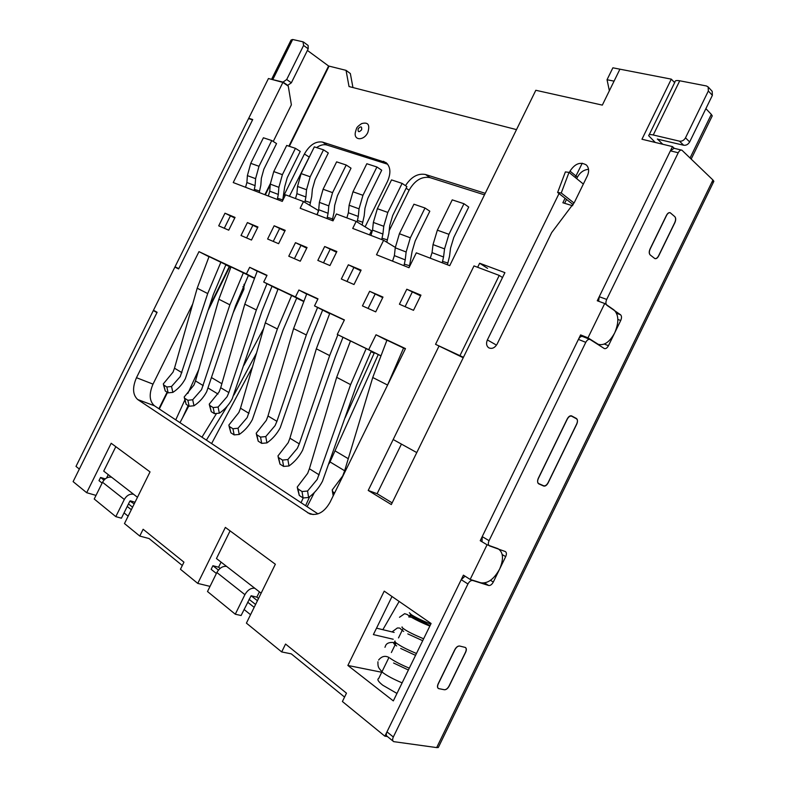 <?xml version="1.0" encoding="UTF-8"?>
<svg xmlns="http://www.w3.org/2000/svg" width="787" height="787" viewBox="0 0 787 787"><rect width="100%" height="100%" fill="white"/><g stroke="black" fill="none" stroke-linecap="round" stroke-linejoin="round"><path stroke-width="1.18" d="M470.164 579.429L480.867 582.793C487.753 583.757 494 579.202 499.597 569.129C503.906 558.986 503.365 552.169 497.974 548.677L487.064 544.781L480.227 540.699L580.609 334.908L587.978 337.839L604.711 303.507L597.264 300.762L672.472 146.598L641.956 139.24L671.301 79.143L619.92 69.177L602.33 105.114L535.819 90.279L449.721 265.662L416.313 252.834L408.994 267.708L376.511 254.752L383.623 240.291L352.714 228.417L356.177 221.393L336.423 213.956L333.019 220.862L300.172 208.25L303.487 201.561L285.533 194.802L282.277 201.383L233.237 182.554L282.897 82.409L268.446 78.513L248.564 118.581L252.578 119.85L178.61 268.947L174.881 267.088L153.317 310.56L156.967 312.596L73.112 481.624L86.678 492.701L111.183 443.268L150.032 471.895L124.474 523.562L139.771 536.055L143.126 529.267L183.951 562.164L180.449 569.267L197.763 583.403L225.357 527.398L275.352 564.24L246.41 623.127L281.687 651.931L285.553 644.051L346.477 693.17L342.404 701.512L384.863 736.179L463.415 575.159L470.164 579.429L487.064 544.781M604.711 303.507L613.89 309.871C618.857 314.692 619.123 322.365 614.686 332.891C609.65 342.089 604.16 345.896 598.209 344.293L587.978 337.839M389.004 657.371L378.695 678.492C376.875 679.348 378.222 681.581 382.748 685.202L396.963 693.436M408.758 616.939C413.067 617.047 420.16 619.959 430.027 625.675M249.666 267.305L267.019 275.312L263.704 282.031L295.459 296.945L298.883 290.019L317.987 298.834L314.515 305.887L344.411 319.925L337.269 334.436L368.68 349.694L376.019 334.77L405.482 348.602L330.087 502.175C324.382 512.209 317.515 516.065 309.498 513.754L137.705 399.54C132.669 394.887 132.255 387.607 136.476 377.701L198.983 251.633L246.4 273.906L249.666 267.305L257.201 271.2M569.286 172.599L570.014 171.123C574.982 163.568 580.442 161.532 586.394 165.014C588.991 167.788 589.306 171.438 587.318 175.944L574.412 202.338L551.667 232.608L497.099 344.116C494.708 348.011 491.885 349.221 488.648 347.756C486.396 345.926 485.973 343.319 487.379 339.925L559.026 193.572M362.443 305.897L369.634 291.288L382.984 297.083L375.714 311.868L362.443 305.897M317.83 260.399L324.677 246.518L336.866 251.525L329.94 265.553L317.83 260.399M267.61 239.002L274.151 225.78L285.219 230.325L278.608 243.695L267.61 239.002M218.717 225.83L224.984 213.198L235.047 217.409L228.722 230.178L218.717 225.83M393.323 700.902L347.874 665.458L384.223 591.135L431.099 623.491L393.323 700.902M477.65 267.285L479.637 263.232L504.91 272.646L391.316 504.556L368.218 490.449L438.969 346.162M241.009 235.5L247.403 222.573L257.939 226.981L251.476 240.045L241.009 235.5M288.77 256.218L295.469 242.671L307.038 247.511L300.27 261.205L288.77 256.218M361.105 270.118L354.012 284.52L341.332 279.011L348.346 264.786L361.105 270.118M399.422 304.215L406.79 289.223L420.947 295.145L413.5 310.314L399.422 304.215M220.114 568.401L218.57 567.201L212.913 565.725L211.142 569.326L216.386 573.477M218.57 567.201L221.068 562.115M261.136 593.172L216.455 558.534L230.079 530.881M197.763 583.403L210.031 586.384M139.771 536.055L149.077 538.554L182.309 565.499M105.251 478.88L100.569 477.463L98.995 480.641L102.103 483.1M106.579 478.004L108.252 474.63M137.469 497.286L103.717 471.108L115.817 446.682M86.678 492.701L96.004 495.397M174.881 267.088L178.629 268.918M282.897 82.409L288.268 86.127L291.377 104.848L273.237 141.473M303.487 201.561L318.587 210.621M316.876 214.664L318.44 211.487M356.177 221.393L371.513 230.748L369.487 234.86M383.623 240.291L395.3 247.393M671.301 79.143L674.646 82.635M674.282 148.34L672.472 146.598M583.915 337.013L580.609 334.908M480.227 540.699L482.047 541.358L482.215 536.616L578.425 339.394L585.774 342.345L489.061 540.669C487.97 543.266 488.117 545.007 489.504 545.893L505.293 551.53C506.631 552.395 506.759 554.097 505.687 556.635L493.301 582.055C491.895 584.574 490.34 585.715 488.638 585.479L472.761 580.491C471 580.235 469.396 581.396 467.94 583.974L393.323 736.996L386.978 731.851C385.974 734.173 386.092 735.717 387.352 736.475L393.038 741.108M384.863 736.179L387.44 736.543M281.687 651.931L291.279 653.859L344.568 697.075M277.919 289.301L263.704 282.031M266.901 275.568L257.241 271.112L266.901 275.568M246.4 273.906L254.191 277.89M207.709 293.561L197.193 288.209L209.047 256.582L225.908 264.698L220.911 262.15L207.709 293.561L180.243 376.619L171.536 386.476L166.834 386.988L163.794 385.059L163.293 383.928L173.002 372.182L174.498 368.188L181.905 372.674M198.983 251.633L208.978 256.729M225.82 264.875L230.847 267.236M248.348 275.46L254.083 278.155M229.863 304.825L218.865 299.227L231.014 266.901L248.436 275.293L243.409 272.725L229.863 304.825L201.551 389.654L192.697 399.757L187.867 400.278L184.689 398.261L184.148 397.042L193.976 385.01L195.51 380.928L203.253 385.63M136.476 377.701L153.012 384.125L192.707 304.018M153.012 384.125C148.861 393.913 149.323 401.124 154.4 405.758L137.705 399.54M317.948 513.862L154.4 405.758M387.499 385.01L372.743 377.504L386.948 340.161L405.344 348.887L403.593 347.982L387.224 385.807M376.019 334.77L386.86 340.358M368.68 349.694L380.367 355.527M350.599 384.636L336.669 377.327L350.49 340.928L371.277 351.091L366.191 348.552L350.599 384.636L317.23 479.381L307.55 491.029L302.011 491.541L297.998 488.924L297.211 487.104L307.658 473.361L309.399 468.767L319.178 474.866M337.269 334.436L350.451 340.997M371.257 351.15L380.347 355.567M329.792 313.305L344.312 320.122L329.792 313.305L316.335 348.808L289.911 438.192L299.267 443.868L297.368 448.275L287.885 459.549L282.503 460.07L278.657 457.64L277.929 455.978L288.219 442.678L289.911 438.192M314.515 305.887L329.625 313.649M298.883 290.019L306.655 294.063M317.859 299.099L306.704 293.945L317.859 299.099M295.459 296.945L303.507 301.067M296.63 298.165L303.388 301.352M291.672 295.4L278.057 288.996L296.729 297.988L291.672 295.4L277.368 328.986L247.187 417.572L238.028 428.236L232.942 428.758L229.45 426.544L228.82 425.128L238.874 412.486L240.488 408.217L248.977 413.362M588.538 169.323C583.767 169.756 580.058 172.383 577.412 177.183L576.694 178.639M566.522 199.436L564.623 203.312M369.634 291.288L382.718 297.624M368.08 308.435L375.035 294.289M324.677 246.518L336.511 252.243M323.506 262.819L330.038 249.587M274.151 225.78L284.874 231.014M273.246 241.412L279.483 228.791M224.984 213.198L234.752 217.999M224.295 228.25L230.296 216.13M381.734 672.265L347.874 665.458M393.225 639.251L373.382 634.588L392.005 596.507M479.637 263.232L487.576 268.357M368.218 490.449L377.111 493.715L401.439 444.094M392.142 502.873L377.111 493.715M247.403 222.573L257.644 227.591M246.606 237.93L252.745 225.535M295.469 242.671L306.723 248.151M294.417 258.667L300.831 245.682M348.346 264.786L360.78 270.787M346.998 281.471L353.717 267.836M406.79 289.223L420.602 295.853M405.089 306.674L412.152 292.311M538.328 478.25C537.226 480.887 537.364 482.667 538.731 483.592L543.64 485.766C545.234 486.159 546.719 485.117 548.096 482.647L576.704 423.927C577.796 421.311 577.697 419.491 576.409 418.477L571.578 415.88C570.034 415.487 568.588 416.49 567.25 418.891L538.328 478.25M438.821 688.655L438.497 688.556C437.247 687.779 437.129 686.215 438.152 683.834L454.817 649.639C456.244 647.091 457.837 645.881 459.588 646.019L465.176 647.406C466.435 648.193 466.553 649.796 465.52 652.197L449.043 686.028C447.636 688.556 446.042 689.786 444.271 689.727L438.821 688.655M650.151 254.909C648.97 253.621 648.931 251.643 650.042 248.987L666.441 215.353C667.602 213.208 668.852 212.333 670.19 212.716L674.744 216.592C675.876 217.94 675.885 219.917 674.784 222.544L658.571 255.824C657.391 257.998 656.122 258.893 654.764 258.51L650.151 254.909M212.913 565.725L218.442 570.073M235.283 614.214L207.502 591.519L216.858 572.513C219.524 567.958 222.78 565.922 226.626 566.414L254.801 588.263C250.935 587.83 247.63 589.955 244.905 594.657L235.283 614.214L241.088 615.523L251.122 595.749L257.438 600.707M100.569 477.463L103.953 480.119M115.807 516.636L94.224 499.007L102.526 482.254C104.907 478.26 107.957 476.597 111.656 477.266L133.583 494.266C129.845 493.626 126.756 495.357 124.316 499.46L115.807 516.636L121.424 518.2L129.885 501.093L134.203 503.887M394.139 632.414L376.53 628.164M249.056 599.31L255.578 604.465M128.468 503.946L132.57 507.192M334.593 492.987L333.019 491.993L332.153 490.035L342.679 475.997L344.48 471.295L345.07 471.649M430.273 258.195L432.043 252.637L443.543 256.985L444.557 248.879L448.944 234.319L463.966 203.725L468.727 207.04L453.774 237.477L450.558 248.112L449.544 256.188L447.429 264.776M443.543 256.985L442.235 262.779M432.043 252.637L433.027 244.6L437.346 230.168L452.24 199.868L463.966 203.725M372.743 377.504L344.48 471.295M307.55 491.029L308.612 497.512C314.357 493.292 318.981 487.881 322.473 481.27L356.413 385.473L371.277 351.091M392.565 261.156L394.385 255.618L405.226 259.887L406.131 251.997L410.342 237.812L425 208.004L429.82 211.211L415.231 240.881L412.152 251.23L409.309 267.059M405.226 259.887L403.977 265.711M394.385 255.618L395.251 247.787L399.403 233.729L413.932 204.207L425 208.004M308.612 497.512L303.093 497.955L299.296 495.466L297.486 488.471M336.669 377.327L309.399 468.767M416.776 452.584L393.185 439.53M582.223 163.204L575.248 177.459M565.056 198.285L562.862 202.78L572.582 205.732M463.454 357.288L435.545 344.322L463.228 357.741M435.545 344.322L474 265.917L499.243 275.42L502.519 277.536M499.243 275.42L460.041 355.449M583.344 184.06L569.021 172.383L561.249 193.002L574.057 203.046M561.249 193.002L557.629 192.481L565.381 171.91L569.021 172.383M573.192 204.659L557.629 192.481M251.122 595.749L256.818 597.136L259.415 591.844M256.818 597.136L258.53 598.474M130.327 500.837L135.03 502.224M398.763 689.628L400.327 686.53M287.885 459.549L288.986 465.973C294.643 461.939 299.168 456.706 302.582 450.262L335.419 356.531L342.984 337.279M370.923 235.411L372.546 230.109L382.915 234.034L383.751 226.292L387.814 212.421L402.118 183.391L406.909 186.627L392.683 215.53L389.713 225.653L388.867 233.365L386.81 242.219M382.915 234.034L381.715 239.553M372.546 230.109L373.353 222.426L377.357 208.683L391.533 179.908L402.118 183.391M299.267 443.868L329.655 355.586L337.879 334.741M288.986 465.973L283.615 466.425L279.985 464.114L278.185 457.227M317.584 307.461L306.32 334.967L276.926 421.32L275.076 425.629L265.77 436.569L266.921 442.904C272.489 439.028 276.935 433.952 280.261 427.666L312.036 335.99L322.65 310.068M265.77 436.569L260.536 437.09L256.867 434.808L256.178 433.273L266.331 420.356L267.993 415.979L276.926 421.32M346.87 217.881L348.375 212.756L358.272 216.435L359.039 208.84L362.955 195.294L376.914 166.992L381.715 170.218L367.814 198.393L364.952 208.289L364.174 215.854L362.128 225.023M358.272 216.435L357.111 221.954M348.375 212.756L349.113 205.23L352.979 191.792L366.821 163.735L376.914 166.992M306.32 334.967L293.6 328.602L306.704 293.945M266.921 442.904L261.697 443.366L258.225 441.182L256.434 434.434M293.6 328.602L267.993 415.979M238.028 428.236L239.228 434.454C244.737 430.686 249.115 425.737 252.361 419.599L283.074 330.009L296.729 297.988M317.2 214.792L318.696 209.716L328.1 213.277L328.799 205.869L332.567 192.638L346.211 165.014L351.022 168.172L337.446 195.678L334.682 205.348L333.983 212.726L332.193 220.547M328.1 213.277L326.989 218.55M318.696 209.716L319.365 202.367L323.083 189.244L336.62 161.856L346.211 165.014M277.368 328.986L265.288 322.847L278.057 288.996M239.228 434.454L234.152 434.896L230.857 432.801L229.066 426.229M265.288 322.847L240.488 408.217M266.98 283.704L256.355 309.97L228.85 392.575L227.099 396.687L218.097 407.046L219.337 413.185C224.767 409.555 229.066 404.744 232.244 398.753L262.012 311.032L272.027 286.291M218.097 407.046L213.149 407.568L209.804 405.492L209.224 404.174L219.14 391.887L220.714 387.716L228.85 392.575M295.518 198.56L296.906 193.651L305.907 196.986L306.537 189.726L310.186 176.78L323.516 149.815L328.317 152.963L315.046 179.82L312.37 189.274L311.731 196.514L309.822 205.358M305.907 196.986L304.825 202.357M296.906 193.651L297.516 186.44L301.116 173.602L314.338 146.864L323.516 149.815M256.355 309.97L244.787 304.175L257.241 271.112M219.337 413.185L214.389 413.637L211.241 411.66L209.46 405.197M244.787 304.175L220.714 387.716M192.697 399.757L193.986 405.777C199.347 402.246 203.577 397.553 206.686 391.7L235.51 305.897L248.436 275.293M268.357 196.042L269.744 191.182L278.313 194.428L278.873 187.326L282.395 174.665L295.43 148.32L300.24 151.399L287.255 177.646L284.678 186.893L282.671 200.587M278.313 194.428L277.27 199.465M269.744 191.182L270.285 184.128L273.758 171.576L286.704 145.447L295.43 148.32M193.986 405.777L189.155 406.23L186.155 404.311L184.384 398.015M218.865 299.227L195.51 380.928M171.536 386.476L172.855 392.398C178.147 388.975 182.318 384.4 185.358 378.675L213.316 294.643L225.908 264.698M245.564 187.286L246.892 182.535L255.086 185.634L255.598 178.669L258.992 166.283L271.761 140.529L276.552 143.578L263.842 169.235L261.353 178.275L260.831 185.22L259.238 192.54M255.086 185.634L254.083 190.562M246.892 182.535L247.384 175.619L250.748 163.332L263.409 137.784L271.761 140.529M172.855 392.398L168.152 392.841L165.28 391.011L163.519 384.843M197.193 288.209L174.498 368.188M361.636 129.786C358.931 132.57 357.77 132.226 358.144 128.763C360.84 125.969 362 126.314 361.636 129.786M356.324 128.989L355.36 132.413C353.609 140.716 363.988 140.883 367.814 132.491C370.165 124.769 368.1 121.818 361.607 123.628C358.39 125.802 356.718 127.425 356.57 128.497M374.415 352.684L345.159 417.72M309.625 496.764L305.602 505.707M256.523 353.019L233.955 394.966M244.491 285.494L242.947 286.675M188.142 405.58L182.525 417.858M516.508 129.619L349.025 86.54L346.044 70.348L350.343 73.545L352.95 87.544M484.487 194.851L429.958 177.606C421.734 176.18 414.788 180.39 409.102 190.208L389.152 230.729M387.686 164.237L326.979 145.044C323.791 144.139 320.329 144.985 316.59 147.582M311.465 152.678L289.4 196.258M393.323 736.996C392.31 739.337 392.438 740.882 393.687 741.639L436.677 747.591L438.3 747.502L438.713 746.647M711.812 182.309L713.858 181.305L712.933 179.997L681.926 150.189C680.598 149.786 679.368 150.642 678.227 152.757L606.698 299.424C605.577 302.129 605.646 304.087 606.925 305.317L620.54 314.761C621.769 315.961 621.828 317.869 620.717 320.506L608.449 345.7C607.18 348.011 605.813 348.966 604.337 348.562L590.004 339.443C588.479 339.03 587.072 339.994 585.774 342.345M711.763 116.86L712.245 115.876L711.32 114.381L705.88 108.655M619.92 69.177L612.876 67.81L607.043 79.723L614.057 81.15L619.92 69.177M655.286 142.457L648.704 135.767C648.498 134.538 650.023 134.272 653.269 134.98L679.486 141.168C681.995 141.473 684.001 140.361 685.497 137.833L708.339 90.997L708.162 86.954L706.411 85.96L679.732 80.786C676.417 80.215 674.823 80.628 674.951 82.035L649.186 134.784M307.402 50.427L328.602 66L346.044 70.348M271.328 79.29L283.045 82.094L286.694 79.526L303.605 45.439L303.015 41.829L292.675 39.488L291.062 40.039L271.653 79.172M198.737 369.644L187.837 393.451M184.856 399.963L175.747 419.865M244.039 284.264L243.891 289.213L233.375 312.36M188.791 405.994L179.977 422.668M227.187 406.24L206.391 440.12M243.921 365.266L263.645 328.494M201.964 437.198L216.159 414.08M211.605 443.563L252.46 366.998M303.172 498.004L301.057 502.696M344.637 470.764L330.019 461.91L329.133 463.632M314.347 492.544L307.107 506.7M330.019 461.91L378.272 354.553M405.472 185.653C411.276 176.79 417.966 173.081 425.541 174.517L485.245 193.317M283.95 195.353L304.412 153.996C309.586 144.965 315.626 141.001 322.532 142.093L386.053 162.594C390.627 166.834 391.1 173.14 387.45 181.512L365.109 226.843M420.622 619.684L420.317 620.5M538.347 478.516L567.27 419.166C568.607 416.766 570.044 415.762 571.598 416.156L576.418 418.753C577.717 419.766 577.815 421.586 576.714 424.193L548.116 482.913C546.739 485.382 545.253 486.425 543.66 486.032L538.751 483.857C537.383 482.933 537.246 481.162 538.347 478.516M650.151 249.076L666.54 215.441C667.701 213.297 668.95 212.421 670.288 212.815L674.843 216.681C675.974 218.029 675.994 220.006 674.882 222.632L658.68 255.913C657.499 258.087 656.23 258.982 654.863 258.598L650.259 254.998C649.078 253.709 649.039 251.732 650.151 249.076M438.29 683.864L454.955 649.668C456.381 647.121 457.965 645.92 459.726 646.058L465.314 647.435C466.573 648.232 466.681 649.826 465.648 652.226L449.18 686.048C447.764 688.586 446.18 689.815 444.409 689.746L438.634 688.586C437.385 687.808 437.267 686.234 438.29 683.864M681.404 150.061L674.095 148.29L670.396 150.838L678.227 152.757M657.411 138.984L662.772 144.267M657.342 139.112L683.667 145.231C686.166 145.546 688.163 144.444 689.658 141.935L712.373 95.345L712.186 91.322L708.162 86.954M286.734 85.055L287.727 85.33L291.367 82.783L308.199 48.824L308.13 45.479L303.546 42.075M75.995 466.406L153.475 310.245L157.115 312.282L79.339 469.062L75.995 466.406M175.039 266.773L248.712 118.276L252.725 119.535L178.767 268.633L175.039 266.773M415.831 617.283L415.398 618.444M254.171 607.348L247.649 602.163M386.978 731.851L461.212 579.685L467.94 583.974M465.038 576.182L461.212 579.685M582.872 336.629L582.655 336.511C581.121 336.088 579.714 337.052 578.425 339.394M599.133 345.257L599.753 344.745M606.698 299.424L599.241 296.709L598.622 301.254M599.241 296.709L670.396 150.838M131.321 509.71L127.228 506.454M244.059 609.472L250.551 614.706M609.364 90.741L607.043 79.723M124.051 512.888L128.124 516.174M596.182 343.368L597.333 343.83M307.52 512.701L313.187 514.56M570.014 171.123L577.412 177.183M495.505 344.558L487.379 339.925M538.033 483.218L538.731 483.592M442.51 261.363L447.911 263.015M386.948 340.161L403.593 347.982M444.557 248.879L433.027 244.6M448.944 234.319L437.346 230.168M333.58 495.053L333.019 491.993M404.252 264.147L409.693 265.75M350.49 340.928L366.191 348.552M406.131 251.997L395.251 247.787M410.342 237.812L399.403 233.729M302.011 491.541L303.093 497.955M299.296 495.466L297.998 488.924M216.858 572.513L244.905 594.657M102.526 482.254L124.316 499.46M381.98 238.205L387.391 239.887M383.751 226.292L373.353 222.426M387.814 212.421L377.357 208.683M329.655 355.586L316.335 348.808M282.503 460.07L283.615 466.425M279.985 464.114L278.657 457.64M357.377 220.508L362.758 222.229M359.039 208.84L349.113 205.23M362.955 195.294L352.979 191.792M260.536 437.09L261.697 443.366M258.225 441.182L256.867 434.808M327.244 217.261L332.635 218.953M328.799 205.869L319.365 202.367M332.567 192.638L323.083 189.244M232.942 428.758L234.152 434.896M230.857 432.801L229.45 426.544M305.09 200.892L310.442 202.613M306.537 189.726L297.516 186.44M310.186 176.78L301.116 173.602M213.149 407.568L214.389 413.637M211.241 411.66L209.804 405.492M277.526 198.245L282.877 199.937M231.014 266.901L243.409 272.725M278.873 187.326L270.285 184.128M282.395 174.665L273.758 171.576M187.867 400.278L189.155 406.23M186.155 404.311L184.689 398.261M254.329 189.372L259.651 191.064M209.047 256.582L220.911 262.15M255.598 178.669L247.384 175.619M258.992 166.283L250.748 163.332M166.834 386.988L168.152 392.841M165.28 391.011L163.794 385.059M712.933 179.997L436.677 747.591M711.32 114.381L690.091 157.941M374.159 353.215L370.992 351.641M406.131 188.211L409.102 190.208M425.541 174.517L429.958 177.606M304.412 153.996L308.888 156.869M322.532 142.093L326.979 145.044M383.505 161.286L387.519 164.03M159.308 409.004L167.513 392.428M208.25 310.157L229.745 266.724M265.317 194.871L270.226 184.975M289.36 146.323L329.025 66.206M221.865 383.731L211.782 377.75M348.267 458.703L335.242 450.981M679.732 80.786L653.269 134.98M708.339 90.997L712.373 95.345M292.675 39.488L272.892 79.359M303.605 45.439L308.199 48.824M218.019 394.041L208.299 388.148M158.905 408.738L167.11 392.172M209.283 306.989L229.322 266.518M264.875 194.704L270.325 183.696M288.908 146.166L328.602 66M472.761 580.491L471.974 579.989M488.638 585.479L484.625 582.96M490.498 580.314L493.301 582.055M505.687 556.635L502.204 554.56M489.061 540.669L482.215 536.616M604.327 344.067L608.449 345.7M620.717 320.506L617.864 319.433M616.614 313.305L620.54 314.761M540.482 484.369L543.65 486.032L540.492 484.369M679.486 141.168L683.667 145.231M689.658 141.935L685.497 137.833M291.367 82.783L286.694 79.526M283.045 82.094L287.727 85.33M596.674 343.683L598.209 344.293M391.385 652.512L396.087 642.881M398.517 637.903L403.16 628.4M309.498 513.754L310.983 514.236M382.856 629.689L399.147 601.435M332.419 491.452L333.216 495.8M395.094 641.09C394.11 641.1 394.779 641.946 397.081 643.638C401.34 646.402 404.518 648.409 416.461 653.485M402.187 626.964C401.439 626.983 402.118 627.721 404.233 629.177C407.627 631.577 414.09 634.784 423.622 638.808M409.348 612.758L411.375 614.716C415.447 617.333 421.911 620.471 430.774 624.14M377.937 661.759C377.75 667.533 378.645 667.956 382.777 672.59C386.978 675.758 393.431 679.191 402.118 682.87M395.881 643.294C395.95 642.586 387.253 640.933 385.561 645.793L384.971 647.308M409.289 668.173C400.622 664.523 394.169 661.169 389.929 658.109M408.394 670.012L393.579 663.008M395.595 643.874L394.1 643.028C393.107 643.077 393.962 644.051 396.678 645.96M415.546 655.355L400.691 648.449M422.698 640.707L407.804 633.889M411.129 617.126L409.909 615.05L410.548 615.227L423.839 622.222M429.84 626.058C413.873 619.635 406.613 614.303 407.538 614.647L404.666 613.663L399.491 617.274M388.955 657.479C385.148 655.394 381.685 656.25 378.586 660.057M392.526 631.528L397.366 627.977C401.478 628.036 398.645 627.908 403.692 631.44M438.3 747.502L713.858 181.305M691.212 159.023L712.245 115.876M582.655 336.511L590.004 339.443"/></g></svg>
